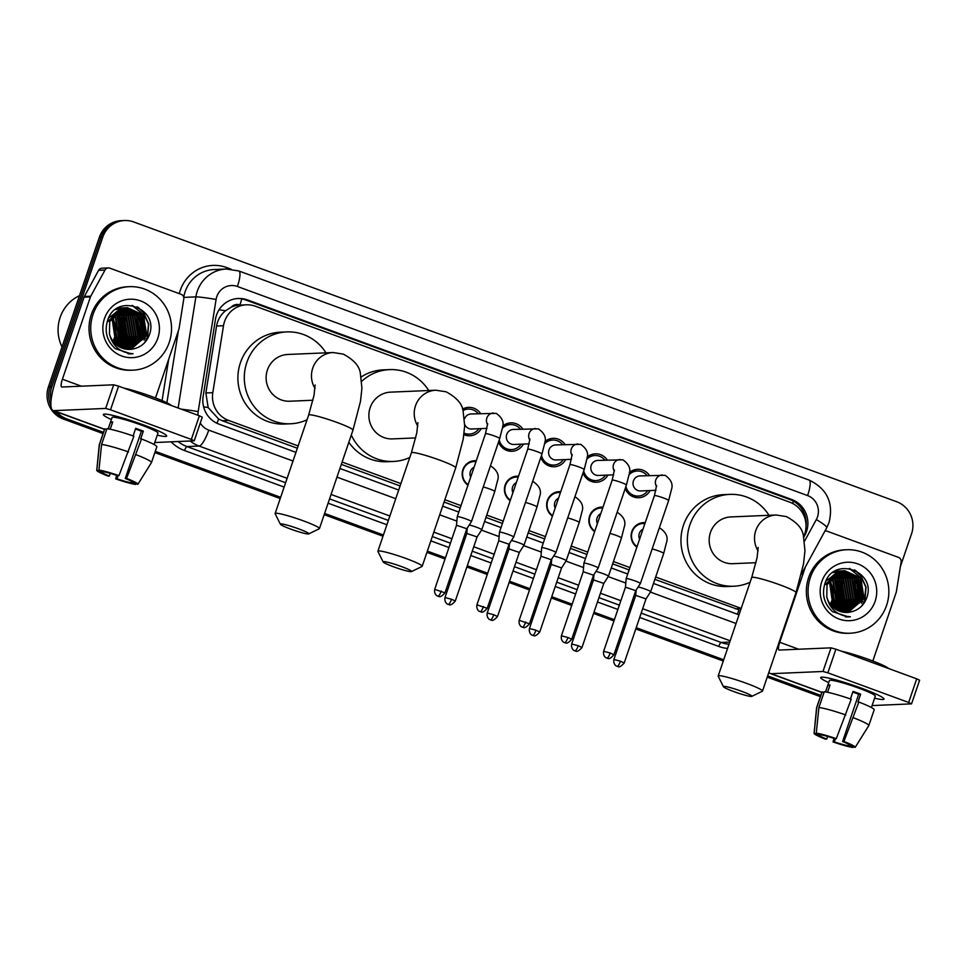 <?xml version="1.0" encoding="UTF-8"?>
<svg xmlns="http://www.w3.org/2000/svg" width="968" height="968" viewBox="0 0 968 968"><rect width="100%" height="100%" fill="white"/><g stroke="black" fill="none" stroke-linecap="round" stroke-linejoin="round"><path stroke-width="1.45" d="M467.967 485.174A13.37 12.923 -92.4 0 1 476.28 460.744M510.196 500.662A13.37 12.923 -92.4 0 1 518.509 476.232M552.425 516.15A13.37 12.923 -92.4 0 1 560.75 491.708M594.654 531.638A13.37 12.923 -92.4 0 1 602.979 507.196M636.896 547.114A13.37 12.923 -92.4 0 1 645.208 522.684M481.205 428.594A14.23 13.758 -92.4 0 1 463.914 434.68M523.434 444.082A14.23 13.758 -92.4 0 1 498.556 441.977M565.675 459.57A14.23 13.758 -92.4 0 1 540.797 457.465M607.904 475.058A14.23 13.758 -92.4 0 1 583.026 472.941M650.133 490.534A14.23 13.758 -92.4 0 1 625.255 488.429M803.67 536.623A25.071 24.236 87.6 0 0 804.638 534.203A25.071 24.236 87.6 0 0 789.815 502.198L255.455 306.251A25.071 24.236 87.6 0 0 246.356 304.823A25.071 24.236 87.6 0 0 223.499 325.72L212.803 392.669A25.071 24.236 87.6 0 0 228.678 420.451L298.144 445.921M240.306 305.077L239.919 304.932A8.361 8.083 87.6 0 0 231.255 307.171L225.483 310.788C220.656 314.794 217.691 319.864 216.566 326.01L205.869 392.96L208.156 407.564L218.611 419.011L222.265 420.729L297.358 448.257M231.255 307.171A25.071 24.236 -92.4 0 1 239.955 305.101L246.356 304.823M654.876 579.36L738.995 609.84A25.071 5.941 -69.9 0 1 737.338 614.208M341.305 464.374L400.111 485.936M444.07 502.053L460.199 507.97M485.948 517.42L502.428 523.458M528.189 532.908L544.669 538.946M570.418 548.384L586.898 554.434M612.647 563.872L629.127 569.922M342.103 462.038L400.909 483.601M444.856 499.718L460.998 505.647M486.747 515.085L503.227 521.123M528.976 530.573L545.456 536.611M571.205 546.061L587.685 552.099M613.446 561.537L629.926 567.587M655.675 577.025L741.198 608.388M629.309 472.602A14.23 13.758 -92.4 0 1 649.492 475.506M587.08 457.114A14.23 13.758 -92.4 0 1 607.263 460.018M544.839 441.626A14.23 13.758 -92.4 0 1 565.034 444.542M502.61 426.138A14.23 13.758 -92.4 0 1 522.793 429.054M462.559 409.113A14.23 13.758 -92.4 0 1 480.564 413.566M51.026 400.607A25.071 24.236 -92.4 0 1 51.812 386.825L102.753 237.184L101.047 237.257A25.071 24.236 -92.4 0 1 122.851 220.595A25.071 24.236 -92.4 0 0 101.047 237.257L50.106 386.897L101.047 237.257L99.341 237.329A25.071 24.236 -92.4 0 1 121.145 220.668L124.557 220.522A25.071 24.236 -92.4 0 1 133.669 221.938L896.731 501.763A25.071 24.236 -92.4 0 1 911.553 533.767L900.385 566.595M103.491 432.345L66.635 418.829L64.929 418.902A25.071 24.236 -92.4 0 1 54.051 410.904A25.071 24.236 -92.4 0 0 64.929 418.902L103.273 432.962L64.929 418.902L63.222 418.975A25.071 24.236 -92.4 0 1 48.4 386.97L99.341 237.329M50.893 405.568A25.071 24.236 -92.4 0 1 50.106 386.897A25.071 24.236 -92.4 0 0 50.893 405.568M820.598 696.016L767.442 676.523L820.598 696.016M723.495 660.406L636 628.317L723.495 660.406M625.8 624.578L624.384 624.058L625.8 624.578M614.184 620.319L593.771 612.829L614.184 620.319M583.571 609.09L582.155 608.569L583.571 609.09M571.943 604.831L551.542 597.341L571.943 604.831M541.342 593.602L539.914 593.082L541.342 593.602M529.714 589.343L509.313 581.865L529.714 589.343M499.113 578.114L497.685 577.594L499.113 578.114M487.485 573.855L467.084 566.377L487.485 573.855M456.872 562.626L455.456 562.106L456.872 562.626M445.256 558.367L427.154 551.736L445.256 558.367M383.195 535.619L324.389 514.056L383.195 535.619M280.442 497.927L155.074 451.959L280.442 497.927M820.392 696.633L767.237 677.14M723.278 661.023L635.795 628.934M625.594 625.195L624.166 624.675M613.966 620.936L593.566 613.458M583.353 609.707L581.937 609.187M571.737 605.448L551.337 597.97M541.124 594.219L539.708 593.699M529.508 589.96L509.095 582.482M498.895 578.743L497.479 578.223M487.279 574.472L466.866 566.994M456.666 563.255L455.25 562.735M445.038 558.996L426.936 552.353M382.989 536.236L324.183 514.673M280.236 498.556L154.868 452.588M103.068 433.591L63.222 418.975M803.827 537.216L804.771 535.473A25.071 24.236 87.6 0 0 806.513 531.505A25.071 24.236 87.6 0 0 791.691 499.488L247.409 299.899A25.071 24.236 87.6 0 0 238.297 298.483A25.071 24.236 87.6 0 0 215.453 319.367L203.147 396.36A25.071 24.236 87.6 0 0 219.022 424.141L295.954 452.358M237.45 298.531A25.071 24.236 -92.4 0 1 245.703 299.971L789.985 499.561A25.071 24.236 -92.4 0 1 806.005 526.277M102.753 237.184A25.071 24.236 -92.4 0 1 124.557 220.522M66.635 418.829A25.071 24.236 -92.4 0 1 56.58 411.824M820.816 695.387L767.66 675.894M723.701 659.777L636.218 627.7M626.018 623.961L624.59 623.44M614.39 619.689L593.989 612.212M583.777 608.473L582.361 607.952M572.161 604.213L551.748 596.724M541.548 592.985L540.132 592.464M529.932 588.726L509.519 581.236M499.319 577.497L497.903 576.976M487.69 573.237L467.29 565.748M457.09 562.009L455.662 561.488M445.461 557.75L427.36 551.107M383.413 534.989L324.607 513.427M280.647 497.31L155.291 451.342M653.485 583.462L738.572 614.668A25.071 24.236 87.6 0 0 739.007 614.825M339.913 468.476L398.719 490.038M442.666 506.155L458.808 512.072M484.557 521.522L501.037 527.56M526.786 536.998L543.266 543.048M569.015 552.486L585.507 558.536M611.256 567.974L627.736 574.024M860.891 687.958A33.432 3.182 18.8 0 1 883.736 698.448A33.432 3.182 18.8 0 1 874.588 698.206A33.432 3.182 18.8 0 0 884.002 699.102A33.432 3.182 18.8 0 0 860.891 687.958A33.432 3.182 18.8 0 0 821.312 677.201A33.432 3.182 18.8 0 0 828.705 682.585A33.432 3.182 18.8 0 1 820.707 677.552A33.432 3.182 18.8 0 1 860.891 687.958M824.918 531.093A4.175 4.041 87.6 0 1 827.192 531.226L898.473 557.362A4.175 4.041 87.6 0 1 901.123 561.985L896.38 591.642A4.175 4.041 87.6 0 1 896.211 592.356L872.833 661.011M768.955 672.082A33.432 7.925 -69.9 0 0 770.371 673.571A33.432 7.925 -69.9 0 0 771.157 673.692L822.981 671.477L831.028 647.846L779.192 650.06A8.361 1.984 110.1 0 1 778.998 650.036A8.361 1.984 110.1 0 1 779.748 642.28L805.424 566.824M872.083 705.575L911.553 703.857L908.662 702.465L916.708 678.834L919.6 680.226L911.553 703.857M831.028 647.846L835.904 649.201L827.858 672.833L908.662 702.465M827.858 672.833L822.981 671.477M835.904 649.201L916.708 678.834M852.796 692.072A16.71 1.597 -161.2 0 1 855.01 692.87A16.71 1.597 -161.2 0 1 858.689 694.274L842.596 741.524A16.71 1.597 18.8 0 1 850.485 745.675L855.18 747.393A21.732 2.069 18.8 0 0 855.204 747.344L868.78 725.613A27.576 2.626 18.8 0 0 868.804 725.564L874.177 709.81A27.576 2.626 18.8 0 0 858.834 702.03L857.963 702.066L860.649 694.189A24.236 2.311 18.8 0 0 856.934 692.785A24.236 2.311 18.8 0 0 853.026 691.394L850.448 698.969M848.839 744.332L848.355 745.759A16.71 1.597 18.8 0 1 834.343 741.875L835.42 738.717M825.522 691.926L829.407 680.516A24.236 2.311 18.8 0 1 858.543 688.066A24.236 2.311 18.8 0 1 875.302 696.137L871.406 707.548M827.555 692.301L830.036 685.017A24.236 2.311 18.8 0 0 827.906 685.114L825.583 691.938M841.216 651.149A28.411 2.71 18.8 0 1 869.252 659.668A28.411 2.71 18.8 0 1 888.648 668.549M827.616 736.43L826.72 739.08L825.401 739.141A21.732 2.069 18.8 0 1 814.076 733.345L816.581 707.85A27.576 2.626 18.8 0 1 816.593 707.79L821.953 692.035A27.576 2.626 18.8 0 1 822.135 691.854L816.774 707.608L814.136 733.212L818.831 734.942L819.097 734.155M823.998 692.543L822.135 691.854M824.264 691.757A27.576 2.626 18.8 0 1 851.211 699.235L836.291 738.669L834.973 738.729A16.71 1.597 18.8 0 0 820.961 734.845L816.278 733.127L818.904 707.511L824.264 691.757M818.904 707.511A27.576 2.626 18.8 0 1 845.85 714.989M834.005 738.403L833.024 741.936L834.343 741.875M848.355 745.759L853.038 747.477L853.486 746.776M853.038 747.477A21.732 2.069 18.8 0 1 833.024 741.936M816.278 733.127A21.732 2.069 18.8 0 1 836.291 738.669M826.72 739.08A16.71 1.597 18.8 0 1 818.831 734.942M842.596 741.524L843.914 741.476L858.834 702.03M853.474 717.784A27.576 2.626 18.8 0 1 868.804 725.564M843.914 741.476A21.732 2.069 18.8 0 1 855.204 747.344M858.689 694.274L860.649 694.189M827.906 685.114L829.77 685.792M810.337 577.497A41.793 40.402 -92.4 0 1 846.673 549.727A41.793 40.402 -92.4 0 1 886.567 605.448A41.793 40.402 -92.4 0 1 850.231 633.217A41.793 40.402 -92.4 0 1 810.337 577.497M850.231 633.217L848.525 633.29A41.793 40.402 -92.4 0 1 808.631 577.569A41.793 40.402 -92.4 0 1 844.967 549.8L846.673 549.727M851.61 611.74C858.592 609.9 863.504 605.593 866.336 598.817C877.976 571.156 833.291 555.293 824.99 583.377C821.602 594.425 824.131 603.875 832.589 611.691L848.561 616.906L850.424 616.749C837.647 615.89 829.757 609.235 826.781 596.784A20.897 20.195 -92.4 0 0 847.206 612.441L851.61 611.74A20.897 20.195 -92.4 0 1 847.206 612.441M875.132 601.261A29.246 28.278 -92.4 0 1 839.075 619.036A29.246 28.278 -92.4 0 1 821.771 581.683A29.246 28.278 -92.4 0 1 857.842 563.908A29.246 28.278 -92.4 0 1 875.132 601.261M846.117 612.454L847.883 612.199L863.577 598.623L860.213 578.065L844.568 570.733M846.383 612.454L848.416 612.175L864.109 598.611L860.746 578.041L844.834 570.709L842.039 571.047L827.059 584.587L826.781 596.784M845.052 612.405L861.447 598.72L858.071 578.162L843.503 570.817L839.909 571.132L824.93 584.672M845.318 612.429L861.98 598.696L858.604 578.138L843.769 570.793M843.987 612.308L859.306 598.805L855.942 578.247L842.438 570.975M844.253 612.345L859.85 598.793L856.474 578.223L842.705 570.926M842.922 612.151L857.176 598.902L853.812 578.344L841.374 571.181M843.188 612.199L857.708 598.877L854.345 578.319L841.64 571.12M841.857 611.921L855.046 598.986L851.671 578.428L840.321 571.459M842.124 611.982L855.579 598.974L852.215 578.404L840.587 571.386M840.781 611.643L852.917 599.083L849.541 578.525L839.268 571.798M841.047 611.716L853.449 599.059L850.073 578.501L839.522 571.713M839.704 611.28L850.775 599.168L847.411 578.61L838.215 572.209M839.982 611.377L851.308 599.156L847.944 578.586L838.47 572.1M838.627 610.856L848.646 599.265L845.282 578.707L837.163 572.693M838.905 610.977L849.178 599.24L845.814 578.683L837.429 572.572M837.55 610.36L846.516 599.349L843.14 578.791L836.122 573.262M837.828 610.493L847.048 599.337L843.673 578.767L836.376 573.104M836.473 609.779L844.386 599.446L841.01 578.888L835.081 573.903M836.739 609.925L844.919 599.422L841.543 578.864L835.336 573.734M835.384 609.102L842.245 599.543L838.881 578.973L834.041 574.641M835.65 609.271L842.777 599.519L839.413 578.949L834.295 574.447M834.295 608.315L840.115 599.628L836.751 579.07L833.012 575.488M834.561 608.521L840.647 599.603L837.284 579.045L833.266 575.27M833.194 607.408L837.985 599.724L834.61 579.154L831.984 576.456M833.472 607.65L838.518 599.7L835.142 579.13L832.238 576.202M832.105 606.355L835.844 599.809L832.48 579.251L830.967 577.569M832.371 606.634L836.376 599.785L833.012 579.227L831.222 577.279M830.992 605.121L833.714 599.906L829.951 578.864M831.27 605.448L834.247 599.882L830.205 578.525M844.834 570.709L841.507 571.059L826.527 584.611M843.225 570.817L842.426 570.817M842.692 570.805L839.377 571.156L826.031 580.957M842.172 570.951L841.361 570.914M841.095 570.902L840.297 570.914M841.361 570.878L832.928 572.632M842.438 570.914L841.628 570.878M841.107 571.144L840.297 571.059M840.03 571.035L838.433 570.987M838.966 570.999L838.167 570.999M841.374 571.096L840.563 571.011M840.297 570.999L839.498 570.975M840.043 571.41L839.244 571.277M838.978 571.241L838.167 571.156M837.901 571.132L837.102 571.096M836.836 571.084L836.025 571.096M840.309 571.338L839.51 571.217M839.244 571.181L838.433 571.108M838.167 571.096L837.368 571.059M837.102 571.059L836.304 571.072M838.99 571.737L838.179 571.556M837.913 571.495L837.114 571.362M836.836 571.326L836.037 571.241M835.771 571.217L835.106 571.181M839.256 571.64L838.445 571.471M838.179 571.423L837.368 571.301M837.102 571.277L836.304 571.193M836.037 571.181L835.227 571.156M829.044 580.243A20.897 20.195 -92.4 0 1 832.117 599.966L829.201 579.989M832.117 599.966L830.278 604.213M836.812 602.399L835.965 581.042M838.953 602.302L838.094 580.957M841.083 602.217L840.236 580.861M843.213 602.12L842.366 580.776M856.014 601.576L855.168 580.231M858.144 601.491L857.297 580.135M860.286 601.394L859.427 580.05M862.415 601.309L861.568 579.953M859.802 576.964L849.831 568.519M845.487 616.846L847.036 616.519M862.73 604.891L864.908 600.257L866.058 587.14L860.734 575.246L855.313 570.297M846.54 616.906L848.149 616.652M837.865 604.153L839.038 601.358L836.896 579.251M840.006 604.068L841.18 601.273L839.026 579.166M842.136 603.971L843.31 601.176L841.168 579.07M854.925 603.427L856.099 600.632L853.957 578.525M859.197 603.245L860.37 600.45L858.229 578.344M861.326 603.161L862.5 600.366L860.358 578.259M858.81 575.96L849.372 568.446M845.354 616.834L846.903 616.507M861.871 605.847L864.642 600.269L865.791 587.153L860.467 575.258L854.369 569.874M846.407 616.906L848.016 616.64M847.617 616.931L850.424 616.749M741.5 691.249A15.04 1.428 -161.2 0 0 723.435 686.711A15.04 1.428 -161.2 0 0 733.817 691.575A15.04 1.428 -161.2 0 0 751.785 696.367A15.04 1.428 -161.2 0 0 741.5 691.249M723.435 686.711L718.22 676.233A23.401 2.226 18.8 0 1 718.183 675.991A23.401 2.226 18.8 0 1 746.304 683.275A23.401 2.226 18.8 0 1 762.494 691.079A23.401 2.226 18.8 0 1 762.324 691.249L751.785 696.367M758.174 547.464L757.073 557.762L751.7 577.545A23.401 2.226 -161.2 0 1 779.821 584.829A23.401 2.226 -161.2 0 1 795.999 592.634L803.537 563.86L804.965 550.683L803.343 535.437C802.351 528.419 796.7 522.139 786.379 516.585L776.142 515L730.792 516.936A23.401 22.627 87.6 0 0 710.451 532.485A23.401 22.627 87.6 0 0 732.788 563.691L756.02 562.698M750.103 582.252A45.968 44.443 -92.4 0 1 733.744 586.233A45.968 44.443 -92.4 0 1 689.869 524.934A45.968 44.443 -92.4 0 1 729.836 494.382A45.968 44.443 -92.4 0 1 769.015 515.303M733.744 586.233L727.355 586.511A45.968 44.443 -92.4 0 1 683.469 525.213A45.968 44.443 -92.4 0 1 723.435 494.66L729.836 494.382M401.2 566.462A15.04 1.428 -161.2 0 0 383.146 561.924A15.04 1.428 -161.2 0 0 393.528 566.788A15.04 1.428 -161.2 0 0 411.497 571.58A15.04 1.428 -161.2 0 0 401.2 566.462M383.146 561.924L377.919 551.445A23.401 2.226 18.8 0 1 377.895 551.203A23.401 2.226 18.8 0 1 406.015 558.5A23.401 2.226 18.8 0 1 422.193 566.292A23.401 2.226 18.8 0 1 422.024 566.462L411.497 571.58M417.886 422.677L416.784 432.974L411.4 452.758A23.401 2.226 -161.2 0 1 439.532 460.054A23.401 2.226 -161.2 0 1 455.71 467.846L463.236 439.073L464.676 425.896L463.055 410.65C462.063 403.644 456.4 397.352 446.079 391.798L435.854 390.213L390.503 392.149A23.401 22.627 87.6 0 0 370.151 407.697A23.401 22.627 87.6 0 0 392.5 438.903L415.72 437.911M361.778 381.259A45.968 44.443 -92.4 0 1 389.547 369.607A45.968 44.443 -92.4 0 1 428.715 390.515M361.233 376.951A45.968 44.443 -92.4 0 1 383.146 369.873L389.547 369.607M409.803 457.465A45.968 44.443 -92.4 0 1 393.456 461.446A45.968 44.443 -92.4 0 1 351.299 435.007M393.456 461.446L387.055 461.724A45.968 44.443 -92.4 0 1 348.831 442.255M298.447 528.782A15.04 1.428 -161.2 0 0 280.381 524.245A15.04 1.428 -161.2 0 0 290.763 529.109A15.04 1.428 -161.2 0 0 308.731 533.9A15.04 1.428 -161.2 0 0 298.447 528.782M280.381 524.245L275.166 513.766A23.401 2.226 18.8 0 1 275.13 513.524A23.401 2.226 18.8 0 1 303.262 520.808A23.401 2.226 18.8 0 1 319.44 528.613A23.401 2.226 18.8 0 1 319.271 528.782L308.731 533.9M315.132 384.998L314.031 395.295L308.647 415.078A23.401 2.226 -161.2 0 1 336.767 422.363A23.401 2.226 -161.2 0 1 352.957 430.167L360.483 401.393L361.923 388.216L360.302 372.97C359.309 365.952 353.647 359.673 343.325 354.119L333.089 352.534L287.75 354.469A23.401 22.627 87.6 0 0 267.398 370.018A23.401 22.627 87.6 0 0 289.734 401.224L312.966 400.232M307.05 419.785A45.968 44.443 -92.4 0 1 290.702 423.766A45.968 44.443 -92.4 0 1 246.816 362.468A45.968 44.443 -92.4 0 1 286.782 331.915A45.968 44.443 -92.4 0 1 325.962 352.836M290.702 423.766L284.302 424.044A45.968 44.443 -92.4 0 1 240.415 362.746A45.968 44.443 -92.4 0 1 280.381 332.193L286.782 331.915M647.096 475.615A12.536 12.124 87.6 0 0 629.043 474.768M656.594 485.476L654.416 495.628A7.526 0.714 -161.2 0 1 663.032 497.806A7.526 0.714 -161.2 0 1 663.455 497.963A7.526 0.714 -161.2 0 1 668.658 500.468L671.308 490.038C673.353 484.52 671.284 479.608 665.101 475.3L639.969 475.917A7.526 7.272 87.6 0 0 633.423 480.914A7.526 7.272 87.6 0 0 640.598 490.945L655.953 490.292M635.734 590.698L640.392 583.498A7.526 0.714 -161.2 0 0 640.405 583.486A7.526 0.714 -161.2 0 0 635.202 580.981A7.526 0.714 -161.2 0 0 626.417 578.537A7.526 0.714 -161.2 0 0 626.163 578.634A7.526 0.714 -161.2 0 0 626.163 578.646L654.416 495.628M613.918 654.791C608.291 661.301 607.214 657.381 607.456 658.313L606.912 658.143A5.433 1.283 110.1 0 0 607.033 658.155A5.433 1.283 -69.9 0 0 610.167 652.976L613.918 654.791L635.746 590.686L625.461 587.189L626.163 578.646M625.933 486.432A12.536 12.124 87.6 0 0 647.737 490.643M604.855 460.127A12.536 12.124 87.6 0 0 586.802 459.28M614.365 469.988L612.187 480.14A7.526 0.714 -161.2 0 1 620.79 482.318A7.526 0.714 -161.2 0 1 621.226 482.475A7.526 0.714 -161.2 0 1 626.429 484.98L629.067 474.55C631.124 469.032 629.055 464.12 622.872 459.812L597.728 460.429A7.526 7.272 87.6 0 0 591.194 465.426A7.526 7.272 87.6 0 0 598.369 475.457L613.724 474.804M593.505 575.21L598.163 568.01A7.526 0.714 -161.2 0 0 598.176 567.998A7.526 0.714 -161.2 0 0 592.973 565.494A7.526 0.714 -161.2 0 0 584.188 563.061A7.526 0.714 -161.2 0 0 583.934 563.146A7.526 0.714 -161.2 0 0 583.922 563.158L612.187 480.14M571.689 639.303C566.062 645.813 564.985 641.905 565.227 642.825L564.671 642.655A5.433 1.283 110.1 0 0 564.804 642.679A5.433 1.283 -69.9 0 0 567.938 637.501L571.689 639.303L593.517 575.198L583.22 571.713L583.922 563.158M583.704 470.944A12.536 12.124 87.6 0 0 605.496 475.155M562.626 444.639A12.536 12.124 87.6 0 0 544.573 443.804M572.136 454.5L569.958 464.652A7.526 0.714 -161.2 0 1 578.561 466.83A7.526 0.714 -161.2 0 1 578.997 466.999A7.526 0.714 -161.2 0 1 584.2 469.504L586.838 459.062C588.895 453.544 586.826 448.632 580.631 444.324L555.499 444.941A7.526 7.272 87.6 0 0 548.965 449.939A7.526 7.272 87.6 0 0 556.14 459.969L571.483 459.316M541.959 547.573A7.526 0.714 -161.2 0 0 541.693 547.658A7.526 0.714 -161.2 0 0 541.693 547.682L540.991 556.225L551.276 559.722L555.934 552.522A7.526 0.714 -161.2 0 0 555.934 552.51A7.526 0.714 -161.2 0 0 550.744 550.005A7.526 0.714 -161.2 0 0 541.959 547.573M541.475 455.456A12.536 12.124 87.6 0 0 563.267 459.667M520.397 429.151A12.536 12.124 87.6 0 0 502.344 428.316M529.895 439.012L527.729 449.164A7.526 0.714 -161.2 0 1 536.332 451.354A7.526 0.714 -161.2 0 1 536.768 451.511A7.526 0.714 -161.2 0 1 541.971 454.016L544.609 443.574C546.654 438.056 544.585 433.144 538.402 428.848L513.27 429.453A7.526 7.272 87.6 0 0 506.724 434.45A7.526 7.272 87.6 0 0 513.911 444.481L529.254 443.828M499.73 532.085A7.526 0.714 -161.2 0 0 499.464 532.17A7.526 0.714 -161.2 0 0 499.464 532.194L498.762 540.737L509.047 544.234L513.706 537.034A7.526 0.714 -161.2 0 0 513.706 537.022A7.526 0.714 -161.2 0 0 508.502 534.518A7.526 0.714 -161.2 0 0 499.73 532.085M499.246 439.968A12.536 12.124 87.6 0 0 521.038 444.179M478.168 413.663A12.536 12.124 87.6 0 0 463.031 410.553M487.666 423.524L485.488 433.676A7.526 0.714 -161.2 0 1 494.103 435.866A7.526 0.714 -161.2 0 1 494.539 436.024A7.526 0.714 -161.2 0 1 499.73 438.528L502.38 428.086C504.425 422.568 502.356 417.656 496.173 413.36L471.041 413.965A7.526 7.272 87.6 0 0 464.531 418.866M457.489 516.597A7.526 0.714 -161.2 0 0 457.235 516.682A7.526 0.714 -161.2 0 0 457.235 516.706L456.533 525.249L466.806 528.746L471.464 521.546A7.526 0.714 -161.2 0 0 471.476 521.534A7.526 0.714 -161.2 0 0 466.274 519.029A7.526 0.714 -161.2 0 0 457.489 516.597M464.108 433.144A12.536 12.124 87.6 0 0 478.809 428.691M464.713 424.516A7.526 7.272 87.6 0 0 471.682 429.005L487.025 428.352M644.906 523.555A12.536 12.124 87.6 0 0 637.077 546.557M643.018 529.121A7.526 7.272 87.6 0 0 639.606 539.128M652.178 548.904A7.526 0.714 -161.2 0 1 658.083 550.744A7.526 0.714 -161.2 0 1 658.518 550.901A7.526 0.714 -161.2 0 1 663.709 553.406L650.678 591.69A7.526 0.714 -161.2 0 0 650.678 591.69A7.526 0.714 -161.2 0 0 645.487 589.185A7.526 0.714 -161.2 0 0 638.166 586.947M624.203 662.995C618.576 669.505 617.499 665.585 617.741 666.516L617.185 666.347A5.433 1.283 110.1 0 0 617.318 666.359A5.433 1.283 -69.9 0 0 620.44 661.192L624.203 662.995L646.019 598.889L635.734 595.405L636.182 590.008M602.677 508.067A12.536 12.124 87.6 0 0 594.848 531.069M600.789 513.633A7.526 7.272 87.6 0 0 597.377 523.64M609.937 533.416A7.526 0.714 -161.2 0 1 615.842 535.256A7.526 0.714 -161.2 0 1 616.277 535.413A7.526 0.714 -161.2 0 1 621.48 537.93L608.448 576.202A7.526 0.714 -161.2 0 0 608.448 576.202A7.526 0.714 -161.2 0 0 603.245 573.697A7.526 0.714 -161.2 0 0 595.925 571.459M581.974 647.507C576.347 654.017 575.27 650.109 575.5 651.028L574.956 650.859A5.433 1.283 110.1 0 0 575.089 650.883A5.433 1.283 -69.9 0 0 578.211 645.704L581.974 647.507L603.79 583.401L593.505 579.917L593.953 574.532M560.448 492.579A12.536 12.124 87.6 0 0 552.619 515.581M558.548 498.145A7.526 7.272 87.6 0 0 555.148 508.164M567.708 517.928A7.526 0.714 -161.2 0 1 573.613 519.78A7.526 0.714 -161.2 0 1 574.048 519.937A7.526 0.714 -161.2 0 1 579.251 522.442L566.219 560.714A7.526 0.714 -161.2 0 0 566.219 560.714A7.526 0.714 -161.2 0 0 561.016 558.209A7.526 0.714 -161.2 0 0 553.696 555.971M539.733 632.019C534.118 638.529 533.041 634.621 533.271 635.54L532.727 635.371A5.433 1.283 110.1 0 0 532.848 635.395A5.433 1.283 -69.9 0 0 535.982 630.216L539.733 632.019L561.561 567.913L551.276 564.429L551.712 559.044M518.219 477.103A12.536 12.124 87.6 0 0 510.39 500.093M516.319 482.657A7.526 7.272 87.6 0 0 512.919 492.676M525.479 502.44A7.526 0.714 -161.2 0 1 531.384 504.292A7.526 0.714 -161.2 0 1 531.819 504.449A7.526 0.714 -161.2 0 1 537.022 506.954L523.99 545.226A7.526 0.714 -161.2 0 0 523.99 545.226A7.526 0.714 -161.2 0 0 518.788 542.721A7.526 0.714 -161.2 0 0 511.467 540.495M497.504 616.543C491.877 623.041 490.8 619.133 491.042 620.052L490.498 619.883A5.433 1.283 110.1 0 0 490.619 619.907A5.433 1.283 -69.9 0 0 493.753 614.728L497.504 616.543L519.332 552.425L509.047 548.941L509.483 543.556M475.99 461.615A12.536 12.124 87.6 0 0 468.149 484.617M474.09 467.181A7.526 7.272 87.6 0 0 470.678 477.188M483.25 486.964A7.526 0.714 -161.2 0 1 489.155 488.804A7.526 0.714 -161.2 0 1 489.59 488.961A7.526 0.714 -161.2 0 1 494.781 491.466L481.761 529.738A7.526 0.714 -161.2 0 0 481.761 529.738A7.526 0.714 -161.2 0 0 476.559 527.233A7.526 0.714 -161.2 0 0 469.238 525.007M455.275 601.055C449.648 607.553 448.571 603.645 448.813 604.564L448.257 604.395A5.433 1.283 110.1 0 0 448.39 604.419A5.433 1.283 -69.9 0 0 451.511 599.24L455.275 601.055L477.103 536.938L466.806 533.453L467.254 528.068M143.554 424.916A33.432 3.182 18.8 0 1 166.399 435.406A33.432 3.182 18.8 0 1 157.264 435.164A33.432 3.182 18.8 0 0 166.678 436.048A33.432 3.182 18.8 0 0 143.554 424.916A33.432 3.182 18.8 0 0 103.987 414.159A33.432 3.182 18.8 0 0 111.368 419.543A33.432 3.182 18.8 0 1 103.382 414.51A33.432 3.182 18.8 0 1 143.554 424.916M90.738 296.22A4.175 4.041 87.6 0 0 90.447 296.886L84.059 297.152A4.175 4.041 -92.4 0 1 84.349 296.486L90.738 296.22L105.004 270.06A4.175 4.041 87.6 0 1 109.868 268.172L181.149 294.32A4.175 4.041 87.6 0 1 183.787 298.943L179.056 328.6A4.175 4.041 87.6 0 1 178.874 329.301L155.509 397.957M84.059 297.152L56.023 379.504A33.432 7.925 -69.9 0 0 53.046 410.529A33.432 7.925 -69.9 0 0 53.821 410.638L105.657 408.435L113.704 384.804L61.867 387.019A8.361 1.984 110.1 0 1 61.674 386.982A8.361 1.984 110.1 0 1 62.412 379.226L90.447 296.886M84.349 296.486L98.603 270.326A4.175 4.041 -92.4 0 1 101.955 268.209L108.355 267.942M154.759 442.533L194.229 440.815L191.337 439.424L199.384 415.792L202.276 417.184L194.229 440.815M113.704 384.804L118.58 386.159L110.533 409.791L191.337 439.424M110.533 409.791L105.657 408.435M118.58 386.159L199.384 415.792M135.472 429.03A16.71 1.597 -161.2 0 1 137.686 429.828A16.71 1.597 -161.2 0 1 141.364 431.232L125.271 478.482A16.71 1.597 18.8 0 1 133.16 482.633L137.843 484.351A21.732 2.069 18.8 0 0 137.88 484.303L151.456 462.571A27.576 2.626 18.8 0 0 151.48 462.522L156.84 446.768A27.576 2.626 18.8 0 0 141.51 438.988L140.638 439.024L143.325 431.147A24.236 2.311 18.8 0 0 139.598 429.744A24.236 2.311 18.8 0 0 135.702 428.352L133.124 435.927M131.515 481.29L131.031 482.717A16.71 1.597 18.8 0 1 117.007 478.833L118.084 475.663M108.198 428.884L112.082 417.474A24.236 2.311 18.8 0 1 141.207 425.012A24.236 2.311 18.8 0 1 157.966 433.095L154.081 444.506M110.231 429.248L112.712 421.975A24.236 2.311 18.8 0 0 110.57 422.06L108.247 428.897M123.892 388.108A28.411 2.71 18.8 0 1 151.928 396.614A28.411 2.71 18.8 0 1 171.324 405.495M110.291 473.376L109.384 476.038L108.077 476.099A21.732 2.069 18.8 0 1 96.752 470.303L99.256 444.808A27.576 2.626 18.8 0 1 99.268 444.748L104.629 428.993A27.576 2.626 18.8 0 1 104.798 428.812L99.438 444.554L96.812 470.17L101.507 471.888L101.761 471.113M106.674 429.489L104.798 428.812M106.94 428.715A27.576 2.626 18.8 0 1 133.887 436.193L118.955 475.627L117.648 475.687A16.71 1.597 18.8 0 0 103.636 471.803L98.942 470.085L101.579 444.469L106.94 428.715M101.579 444.469A27.576 2.626 18.8 0 1 128.514 451.935M116.68 475.361L115.7 478.894L117.007 478.833M131.031 482.717L135.714 484.436L136.161 483.722M135.714 484.436A21.732 2.069 18.8 0 1 115.7 478.894M98.942 470.085A21.732 2.069 18.8 0 1 118.955 475.627M109.384 476.038A16.71 1.597 18.8 0 1 101.507 471.888M125.271 478.482L126.578 478.422L141.51 438.988M136.137 454.73A27.576 2.626 18.8 0 1 151.48 462.522M126.578 478.422A21.732 2.069 18.8 0 1 137.88 484.303M141.364 431.232L143.325 431.147M110.57 422.06L112.445 422.75M62.025 346.943A37.607 36.361 -92.4 0 1 60.137 317.407A37.607 36.361 -92.4 0 1 79.485 295.676M93.013 314.455A41.793 40.402 -92.4 0 1 129.349 286.673A41.793 40.402 -92.4 0 1 169.243 342.406A41.793 40.402 -92.4 0 1 132.906 370.175A41.793 40.402 -92.4 0 1 93.013 314.455M132.906 370.175L131.2 370.248A41.793 40.402 -92.4 0 1 91.307 314.527A41.793 40.402 -92.4 0 1 127.643 286.746L129.349 286.673M115.265 348.649L131.225 353.864L133.1 353.707C120.31 352.836 112.433 346.181 109.445 333.742A20.897 20.195 -92.4 0 0 129.881 349.4A20.897 20.195 -92.4 0 0 134.274 348.698C141.267 346.859 146.18 342.551 149.012 335.775C160.64 308.114 115.966 292.251 107.654 320.335C104.266 331.383 106.807 340.821 115.265 348.649M157.808 338.207A29.246 28.278 -92.4 0 1 121.738 355.994A29.246 28.278 -92.4 0 1 104.447 318.641A29.246 28.278 -92.4 0 1 140.505 300.866A29.246 28.278 -92.4 0 1 157.808 338.207M128.792 349.412L130.559 349.158L146.253 335.581L142.877 315.024L127.231 307.679M129.059 349.412L131.091 349.133L146.785 335.557L143.409 314.999L127.498 307.667L124.715 307.993L109.735 321.533L109.445 333.742M127.728 349.363L144.111 335.678L140.747 315.108L126.167 307.776L122.573 308.09L107.605 321.63M127.994 349.387L144.643 335.654L141.28 315.096L126.433 307.739M126.663 349.266L141.981 335.763L138.618 315.205L125.102 307.921M126.929 349.291L142.514 335.739L139.15 315.181L125.368 307.885M125.598 349.109L139.852 335.86L136.476 315.302L124.049 308.139M125.864 349.146L140.384 335.836L137.02 315.278L124.315 308.078M124.521 348.879L137.722 335.944L134.346 315.386L122.984 308.417M124.799 348.94L138.255 335.92L134.879 315.362L123.251 308.344M123.456 348.589L135.581 336.041L132.217 315.483L121.932 308.756M123.722 348.674L136.113 336.017L132.749 315.459L122.198 308.659M122.379 348.238L133.451 336.126L130.087 315.568L120.879 309.167M122.646 348.335L133.983 336.102L130.619 315.544L121.145 309.058M121.302 347.814L131.321 336.223L127.945 315.665L119.838 309.651M121.569 347.923L131.854 336.199L128.478 315.641L120.093 309.518M120.226 347.318L129.18 336.307L125.816 315.749L118.786 310.208M120.492 347.451L129.724 336.283L126.348 315.725L119.052 310.062M119.137 346.726L127.05 336.404L123.686 315.846L117.745 310.861M119.415 346.883L127.582 336.38L124.219 315.822L118.011 310.692M118.06 346.048L124.92 336.489L121.557 315.931L116.717 311.599M118.326 346.229L125.453 336.465L122.089 315.907L116.971 311.406M116.971 345.274L122.791 336.586L119.415 316.028L115.676 312.446M117.237 345.479L123.323 336.561L119.947 316.004L115.942 312.216M115.87 344.366L120.649 336.67L117.285 316.113L114.66 313.414M116.148 344.608L121.181 336.646L117.818 316.088L114.914 313.16M114.768 343.313L118.519 336.767L115.156 316.209L113.631 314.527M115.047 343.592L119.052 336.743L115.688 316.185L113.885 314.225M113.667 342.079L116.39 336.852L112.627 315.822M113.946 342.406L116.922 336.828L112.869 315.471M127.498 307.667L124.182 308.018L109.203 321.558M125.9 307.763L125.102 307.776M125.368 307.763L122.041 308.114L108.694 317.903M124.836 307.909L124.037 307.86M123.771 307.86L122.972 307.86M124.037 307.836L115.591 309.591M125.102 307.86L124.303 307.836M123.783 308.102L122.972 308.018M122.706 307.993L121.109 307.945M121.641 307.945L120.831 307.957M124.049 308.042L123.238 307.969M122.972 307.957L122.174 307.921M122.718 308.356L121.92 308.223M121.641 308.187L120.843 308.102M120.577 308.09L119.766 308.042M119.5 308.042L118.701 308.042M122.984 308.296L122.174 308.175M121.907 308.139L121.109 308.066M120.843 308.042L120.032 308.018M119.766 308.018L118.967 308.03M121.665 308.683L120.855 308.502M120.589 308.453L119.778 308.32M119.512 308.284L118.713 308.199M118.435 308.175L117.769 308.139M121.932 308.598L121.121 308.429M120.855 308.381L120.044 308.26M119.778 308.223L118.979 308.151M118.701 308.139L117.902 308.114M111.707 317.201A20.897 20.195 -92.4 0 1 114.793 336.924L111.865 316.947M114.793 336.924L112.953 341.172M129.845 349.4L134.274 348.698M119.487 339.357L118.64 318M121.617 339.26L120.77 317.915M123.759 339.175L122.9 317.819M125.888 339.078L125.041 317.734M138.69 338.534L137.831 317.189M140.82 338.437L139.973 317.093M142.949 338.352L142.102 317.008M145.079 338.255L144.232 316.911M142.477 313.922L132.507 305.477M128.151 353.792L129.712 353.477M145.406 341.849L147.572 337.215L148.721 324.099L143.397 312.204L137.988 307.255M129.216 353.864L130.825 353.61M120.54 341.111L121.714 338.316L119.572 316.209M122.67 341.014L123.843 338.231L121.702 316.125M124.812 340.93L125.985 338.135L123.831 316.028M137.601 340.385L138.775 337.59L136.633 315.483M141.873 340.204L143.046 337.409L140.905 315.302M144.002 340.107L145.176 337.324L143.034 315.217M141.485 312.918L132.047 305.404M128.018 353.792L129.567 353.465M144.547 342.805L147.305 337.227L148.455 324.111L143.131 312.216L137.032 306.832M129.083 353.864L130.68 353.598M130.293 353.889L133.1 353.707M219.058 309.772A25.071 1.319 9.1 0 1 225.483 310.788M792.683 503.469A25.071 5.941 -69.9 0 0 793.349 501.097M216.989 423.294A25.071 5.941 -69.9 0 0 218.611 419.011M203.631 406.863A25.071 1.319 9.1 0 1 208.156 407.564M239.919 304.932A25.071 5.941 -69.9 0 0 241.758 298.906M735.111 608.787L741.149 608.521M222.265 420.729L228.678 420.451M205.869 392.96L212.803 392.669M216.566 326.01L223.499 325.72M48.4 386.97L51.812 386.825M789.985 499.561L791.691 499.488M804.553 541.16L816.326 519.574A16.71 16.166 87.6 0 0 807.602 495.58L237.402 286.48A16.71 16.166 87.6 0 0 216.094 299.463L198.174 411.606A16.71 16.166 87.6 0 0 197.992 415.284M816.326 519.574A16.71 2.251 28.6 0 1 826.732 527.754L829.044 522.49C833.75 502.888 827.095 488.755 809.091 480.067A16.71 3.957 110.1 0 1 807.602 495.58M178.124 408L195.875 296.873A33.432 32.319 -92.4 0 1 197.278 291.235A33.432 32.319 -92.4 0 1 226.355 269.019L214.194 269.54A33.432 32.319 87.6 0 0 185.118 291.755A33.432 32.319 87.6 0 0 183.738 297.309M183.763 297.394L195.875 296.873A16.71 0.883 9.1 0 1 216.094 299.463M179.298 293.643A37.607 36.361 -92.4 0 1 226.609 267.543L231.025 269.152M727.561 648.451A37.607 36.361 -92.4 0 1 718.752 646.442L639.703 617.463M629.502 613.712L628.075 613.192M617.874 609.453L597.474 601.975M587.261 598.236L585.846 597.716M575.645 593.965L555.245 586.487M545.032 582.748L543.617 582.228M533.416 578.477L513.004 570.999M502.803 567.26L501.388 566.74M491.175 563.001L470.775 555.511M460.574 551.772L459.159 551.252M448.946 547.513L430.845 540.87M386.897 524.753L328.091 503.191M284.144 487.073L184.561 450.556A37.607 36.361 -92.4 0 1 171.118 441.844M162.079 400.607L168.686 359.261M729.727 642.099L721.16 642.462A33.432 32.319 87.6 0 0 728.989 644.24M178.402 330.717L166.883 402.797M287.121 478.325L199.13 446.054L186.969 446.575L285.608 482.754M200.291 422.992A16.71 16.166 87.6 0 0 208.761 430.131A16.71 3.957 110.1 0 1 199.13 446.054A33.432 32.319 -92.4 0 1 190.188 441.021M178.027 441.541A33.432 32.319 87.6 0 0 186.969 446.575A4.175 0.992 -69.9 0 0 184.561 450.556M730.162 640.792L642.679 608.715M632.479 604.964L631.063 604.443M620.851 600.704L600.45 593.227M590.25 589.476L588.822 588.955M578.622 585.216L558.221 577.739M548.009 574L546.593 573.479M536.393 569.729L515.98 562.251M505.78 558.512L504.364 557.991M494.164 554.253L473.751 546.763M463.551 543.024L462.135 542.504M451.923 538.765L433.833 532.122M389.874 516.005L331.068 494.442M329.568 498.871L388.374 520.433M432.321 536.55L450.423 543.181M460.623 546.92L462.051 547.44M472.251 551.191L492.651 558.669M502.852 562.408L504.28 562.928M514.48 566.679L534.88 574.157M545.093 577.896L546.509 578.416M556.709 582.155L577.122 589.645M587.322 593.384L588.738 593.904M598.938 597.643L619.351 605.133M629.551 608.872L630.967 609.392M641.179 613.131L721.16 642.462A4.175 0.992 -69.9 0 0 718.752 646.442M208.761 430.131L293.014 461.022M336.961 477.139L395.767 498.701M439.714 514.819L456.872 521.111M481.495 530.137L499.101 536.599M523.736 545.625L541.33 552.087M565.965 561.113L583.559 567.563M608.194 576.601L625.8 583.051M650.423 592.089L736.055 623.489M226.609 267.543A4.175 0.992 -69.9 0 0 226.185 269.019M181.452 409.222A16.71 0.883 9.1 0 1 198.174 411.606M809.091 480.067L238.89 270.979A16.71 3.957 110.1 0 1 237.402 286.48M804.154 535.498L804.771 535.473M245.703 299.971L247.409 299.899M771.157 673.692L821.868 692.289M779.748 642.28L798.709 649.225M776.142 515A23.401 22.627 87.6 0 0 755.79 530.549A23.401 22.627 87.6 0 0 758.077 550.925M435.854 390.213A23.401 22.627 87.6 0 0 415.502 405.761A23.401 22.627 87.6 0 0 417.789 426.138M333.089 352.534A23.401 22.627 87.6 0 0 312.749 368.082A23.401 22.627 87.6 0 0 315.024 388.458M662.318 474.961A7.526 7.272 87.6 0 0 656.57 486.601M610.167 652.976L603.633 651.295L625.461 587.177M620.089 459.473A7.526 7.272 87.6 0 0 614.341 471.113M567.938 637.501L561.404 635.807L583.232 571.701M525.697 622.013A5.433 1.283 -69.9 0 1 522.575 627.191A5.433 1.283 110.1 0 1 522.442 627.167L522.986 627.337C522.756 626.417 523.833 630.325 529.46 623.815L519.175 620.319L540.991 556.213M577.86 443.985A7.526 7.272 87.6 0 0 572.1 455.625M483.468 606.525A5.433 1.283 -69.9 0 1 480.334 611.703A5.433 1.283 110.1 0 1 480.213 611.679L480.757 611.849C480.527 610.929 481.604 614.837 487.219 608.327L476.934 604.831L498.762 540.725M535.619 428.509A7.526 7.272 87.6 0 0 529.871 440.15M441.239 591.037A5.433 1.283 -69.9 0 1 438.105 596.215A5.433 1.283 110.1 0 1 437.984 596.191L438.528 596.361C438.298 595.441 439.375 599.349 444.99 592.852L434.705 589.343L456.533 525.237M493.39 413.021A7.526 7.272 87.6 0 0 487.642 424.662M620.44 661.192L613.918 659.498L635.734 595.393M578.211 645.704L571.689 644.01L593.505 579.905M535.982 630.216L529.448 628.522L551.276 564.417M493.753 614.728L487.219 613.034L509.047 548.929M451.511 599.24L444.99 597.546L466.818 533.441M53.821 410.638L104.544 429.235M62.412 379.226L81.385 386.184M105.004 270.06L98.603 270.326M238.89 270.979L226.355 269.019M801.371 574.266L826.732 527.754M770.371 673.571L821.82 692.435M825.68 530.984L824.954 531.021M751.7 577.545L718.183 675.991M795.999 592.634L762.494 691.079M411.4 452.758L377.895 551.203M455.71 467.846L422.193 566.292M308.647 415.078L275.13 513.524M352.957 430.167L319.44 528.613M637.186 471.017L631.124 471.271M638.263 496.064L632.189 496.318M668.658 500.468L640.405 583.486M603.633 651.295C602.701 656.582 606.815 658.313 606.149 657.792L606.912 658.143M594.957 455.529L588.895 455.783M596.022 480.576L589.96 480.842M626.429 484.98L598.176 567.998M561.404 635.807C560.472 641.094 564.586 642.825 563.92 642.304L564.671 642.655M552.728 440.041L546.666 440.295M569.958 464.652L541.693 547.658M553.793 465.088L547.731 465.354M584.2 469.504L555.934 552.51M529.46 623.815L551.276 559.71M519.175 620.319C518.243 625.606 522.357 627.349 521.691 626.828L522.442 627.167M510.499 424.553L504.425 424.819M527.729 449.164L499.464 532.17M511.564 449.6L505.49 449.866M541.971 454.016L513.706 537.022M487.219 608.327L509.047 544.222M476.934 604.831C476.002 610.118 480.116 611.861 479.45 611.34L480.213 611.679M468.27 409.065L462.631 409.307M485.488 433.676L457.235 516.682M469.335 434.124L463.95 434.354M499.73 438.528L471.476 521.534M444.99 592.852L466.818 528.734M434.705 589.343C433.773 594.63 437.887 596.373 437.221 595.852L437.984 596.191M643.079 523.494L639.013 523.664M663.709 553.406L666.359 542.975C668.404 537.458 666.335 532.545 660.152 528.238L659.281 528.032M646.019 598.889L650.678 591.702M613.918 659.498C612.986 664.786 617.1 666.516 616.434 665.996L617.185 666.347M600.85 508.006L596.772 508.176M621.48 537.93L624.118 527.487C626.175 521.97 624.106 517.057 617.923 512.75L617.052 512.544M603.79 583.414L608.448 576.214M571.689 644.01C570.757 649.298 574.859 651.028 574.193 650.52L574.956 650.859M558.609 492.518L554.543 492.688M579.251 522.442L581.889 511.999C583.946 506.482 581.877 501.569 575.694 497.274L574.811 497.056M561.561 567.926L566.207 560.726M529.448 628.522C528.516 633.81 532.63 635.553 531.964 635.032L532.727 635.371M516.38 477.03L512.314 477.2M537.022 506.954L539.66 496.511C541.705 490.994 539.648 486.081 533.453 481.786L532.582 481.58M519.332 552.438L523.978 545.238M487.219 613.034C486.287 618.322 490.401 620.065 489.735 619.544L490.498 619.883M474.151 461.542L470.085 461.724M494.781 491.466L497.431 481.023C499.476 475.506 497.407 470.593 491.224 466.298L490.352 466.092M477.091 536.95L481.749 529.762M444.99 597.546C444.058 602.834 448.172 604.577 447.506 604.056L448.257 604.395M53.046 410.529L104.496 429.393"/></g></svg>
